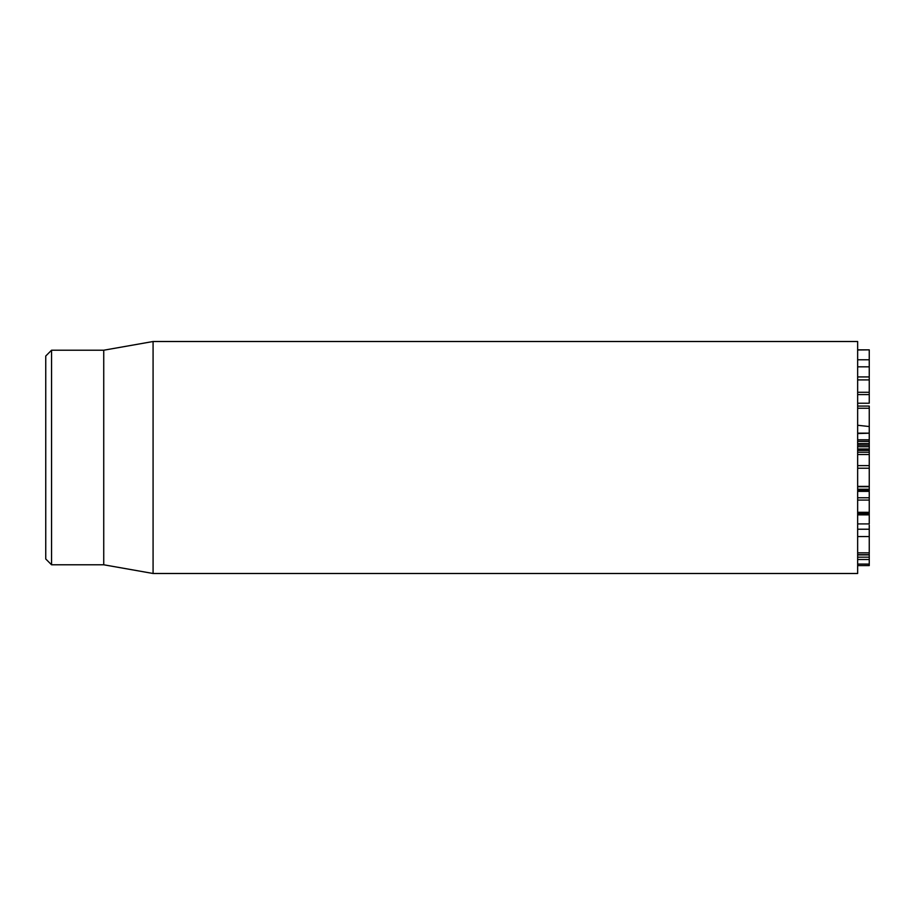 <?xml version="1.0" encoding="UTF-8"?>
<svg xmlns="http://www.w3.org/2000/svg" width="915" height="915" viewBox="0 0 915 915"><rect width="100%" height="100%" fill="white"/><g stroke="black" fill="none" stroke-linecap="round" stroke-linejoin="round"><path stroke-width="1.37" d="M869.25 553.93L869.25 525.233M857.652 552.843L869.25 552.843M857.652 536.556L869.25 536.556M857.652 529.225L869.25 529.225M857.652 512.297L869.25 512.297L869.25 513.212L869.25 492.167M857.652 491.092L869.25 491.092L869.25 486.403L857.652 486.403M857.652 490.303L869.25 490.303M857.652 489.239L869.25 489.239M869.25 454.481L869.25 433.207L857.652 433.55M857.652 452.262L869.25 452.262M857.652 449.013L869.25 449.013M857.652 445.079L869.25 445.079M869.25 443.466L857.652 443.558L869.25 443.466M857.652 439.783L869.25 439.783M869.25 403.058L869.25 394.399M857.652 403.24L869.25 403.24M869.25 394.342L869.25 377.655M857.652 392.283L869.25 392.283M857.652 379.908L869.25 379.908M857.652 376.923L869.25 376.923L869.25 349.85L857.652 349.976M857.652 359.778L869.25 359.778M869.25 565.596L857.652 565.596L869.25 565.573L869.25 554.902L857.652 554.902M857.652 523.918L869.25 523.918L869.25 514.779L857.652 514.779M857.652 457.5L857.652 341.512L153.079 341.512L153.079 573.488L857.652 573.488L857.652 457.5M45.75 457.5L45.75 558.985L51.549 564.784L51.549 350.216L45.75 356.015L45.75 457.5M51.549 564.784L103.738 564.784L103.738 350.216L51.549 350.216M857.652 406.077L869.25 406.077L869.25 433.161L857.652 433.161M857.652 513.429L869.25 513.429L869.25 514.779M869.25 465.815L869.25 486.403M857.652 465.621L869.25 465.621L869.25 454.515L857.652 454.515M857.652 425.258L869.25 426.539M857.652 554.662L869.25 554.662M857.652 500.082L869.25 500.082M857.652 497.76L869.25 497.76M857.652 491.366L869.25 491.366M857.652 486.734L869.25 486.734M857.652 486.483L869.25 486.483M857.652 450.409L869.25 450.409M857.652 450.089L869.25 450.089M857.652 446.703L869.25 446.703M857.652 441.362L869.25 441.362M857.652 366.835L869.25 366.835M857.652 564.075L869.25 564.075M857.652 559.5L869.25 559.5M869.25 408.262L857.652 408.262M869.25 514.516L857.652 514.516M869.25 468.24L857.652 468.24M869.25 445.056L857.652 445.056M869.25 394.605L857.652 394.605M869.25 349.85L857.652 349.85M869.25 557.178L857.652 557.178M103.738 564.784L153.079 573.488M103.738 350.216L153.079 341.512M857.652 514.87L869.25 514.87"/></g></svg>
